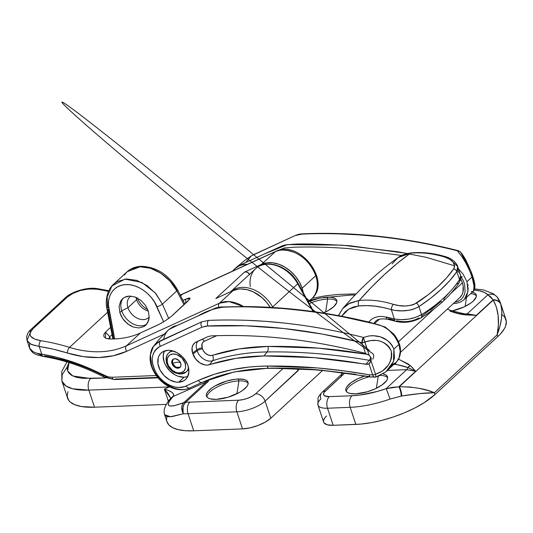 <?xml version="1.0" encoding="UTF-8"?>
<svg xmlns="http://www.w3.org/2000/svg" width="533" height="533" viewBox="0 0 533 533"><rect width="100%" height="100%" fill="white"/><g stroke="black" fill="none" stroke-linecap="round" stroke-linejoin="round"><path stroke-width="0.8" d="M127.174 271.703L140.106 266.793A4.291 2.505 -92.3 0 1 141.232 266.3A4.291 2.505 87.7 0 0 140.106 266.793L130.865 269.145L127.034 271.837L124.269 275.095M136.621 299.719A13.958 10.154 -132.7 0 0 148.341 311.152A13.958 10.154 47.3 0 1 136.621 299.719L136.814 297.734L136.621 299.719A13.958 10.154 47.3 0 1 136.048 297.381A13.958 10.154 -132.7 0 0 136.621 299.719L127.96 307.708L136.621 299.719M149.193 317.075A13.958 10.154 47.3 0 1 148.754 317.521A13.958 10.154 47.3 0 1 137.374 318.268A13.958 10.154 47.3 0 1 127.96 307.708A13.958 10.154 -132.7 0 0 137.741 318.434A13.958 10.154 -132.7 0 0 149.193 317.075M121.751 310.819L127.96 307.708L121.751 310.819A17.602 12.812 -132.7 0 0 146.782 324.137A17.602 12.812 47.3 0 1 121.751 310.819L119.845 312.578L121.751 310.819A17.602 12.812 47.3 0 1 123.383 298.06A17.602 12.812 -132.7 0 0 121.751 310.819M122.757 318.647L119.845 312.578L119.112 306.422L120.665 301.125L122.244 299.053L124.276 297.481L126.681 296.468L129.379 296.048L135.215 297.048L140.885 300.326L145.522 305.382L148.434 311.452L149.167 317.601L147.614 322.905L144.003 326.549L138.9 327.982L133.063 326.982L127.4 323.704L122.757 318.647L121.051 315.683L119.845 312.578L119.112 306.422L120.665 301.125L122.563 298.74L124.276 297.481L129.379 296.048L135.215 297.048L140.885 300.326L145.522 305.382L148.434 311.452L149.167 317.601L148.667 320.413L146.035 324.977L144.003 326.549L138.9 327.982L133.063 326.982L130.152 325.603L124.895 321.352L122.757 318.647M147.814 309.68A17.602 12.812 47.3 0 1 137.327 297.987A17.602 12.812 -132.7 0 0 147.814 309.68M323.837 297.414A21.9 7.915 161.6 0 1 327.029 297.141L327.662 299.046L325.663 311.912L327.662 299.046A21.9 7.915 161.6 0 1 336.923 301.418A21.9 7.915 -18.4 0 0 327.662 299.046L327.029 297.141A21.9 7.915 161.6 0 1 336.769 300.412A21.9 7.915 161.6 0 1 323.211 313.044L328.195 310.572L333.771 306.628L336.643 302.784L336.909 301.085L336.37 299.633L335.05 298.473L332.998 297.654L330.287 297.201L323.351 297.474M238.911 380.902A21.9 7.915 161.6 0 1 248.171 383.28A21.9 7.915 -18.4 0 0 238.911 380.902L238.278 379.003A21.9 7.915 161.6 0 1 248.018 382.274A21.9 7.915 161.6 0 1 238.491 392.961A21.9 7.915 161.6 0 1 216.198 399.37L227.937 397.265L239.444 392.435L242.528 390.482L246.832 386.512L247.892 384.639L248.158 382.947L247.618 381.488L246.299 380.329L244.241 379.509L238.278 379.003L234.6 379.336L226.538 381.108L215.039 385.939L211.954 387.884L207.65 391.862L206.591 393.727L206.324 395.426L206.864 396.885L208.183 398.044L210.235 398.864L216.198 399.37A21.9 7.915 161.6 0 1 206.458 396.099A21.9 7.915 161.6 0 1 215.992 385.412A21.9 7.915 161.6 0 1 238.278 379.003L238.911 380.902A21.9 7.915 -18.4 0 0 217.764 386.718A21.9 7.915 -18.4 0 0 206.944 396.992A21.9 7.915 161.6 0 1 217.764 386.718A21.9 7.915 161.6 0 1 238.911 380.902L236.912 393.774L238.911 380.902M176.01 289.339A4.291 1.293 -27.4 0 1 177.389 289.592C168.648 274.655 156.582 266.886 141.205 266.3C135.449 266.6 130.725 268.439 127.034 271.837L113.629 284.196L117.213 281.597L126.314 278.986L136.688 280.345L147.015 285.501L155.976 293.783L162.418 304.143A4.291 0.999 156.2 0 1 156.949 306.682L163.604 321.805L154.47 301.971L151.339 297.587L147.648 293.656L143.524 290.312L139.093 287.66L134.503 285.788L129.899 284.755L125.428 284.595L121.238 285.315L117.46 286.887L114.222 289.259L111.617 292.364L109.745 296.088L108.652 300.326L108.372 304.936L114.688 338.935L108.932 309.76A4.291 1.672 168.8 0 1 106.94 308.78A4.291 1.672 168.8 0 1 107.546 307.661A4.291 1.672 -11.2 0 0 106.94 308.794A4.291 1.672 -11.2 0 0 108.932 309.76C106.533 301.418 110.104 285.608 125.428 284.595C140.772 283.636 154.05 298.367 156.949 306.682A4.291 0.999 -23.8 0 0 162.418 304.143L176.829 290.851L170.02 281.078L160.853 273.222L150.446 268.252L140.106 266.793C152.265 265.387 170.906 277.6 176.829 290.851L184.032 304.736L176.829 290.851A4.291 1.293 -27.4 0 0 177.389 289.592A4.291 1.293 152.6 0 1 176.829 290.851L162.418 304.143L155.21 292.884L141.891 282.45L124.962 279.112L111.963 285.948L107.18 296.974L107.546 307.661M166.962 416.526A60.116 21.726 -18.4 0 0 166.996 421.836A60.116 21.726 -18.4 0 0 193.732 430.817L188.042 413.721L236.852 411.796L242.542 428.892L250.037 427.866L258.039 425.481L265.327 422.096L270.797 418.218L265.108 401.122A21.467 7.762 161.6 0 1 236.852 411.796L242.542 428.892A21.467 7.762 -18.4 0 0 270.797 418.218L322.505 370.528L270.797 418.218L265.108 401.122A8.588 6.249 -132.7 0 0 255.607 393.8L283.163 368.383L255.607 393.8L252.329 396.126L247.952 398.158L243.155 399.59L238.657 400.203L189.848 402.129A51.528 18.622 161.6 0 1 185.837 402.175L208.216 381.528L208.916 379.563L208.216 381.528A8.588 6.249 -132.7 0 0 206.211 381.974L173.218 396.459L170.313 399.783L168.615 402.475L168.155 404.46L168.961 405.686L171.006 406.113L174.224 405.733L183.832 402.622L206.211 381.974L173.218 396.459L173.685 394.327L172.039 392.415L168.788 390.596L164.364 389.11L168.401 401.236L164.364 389.11L169.321 386.938L164.364 389.11L167.908 393.267L170.84 398.424L164.364 389.11C171.519 391.195 174.564 393.521 173.505 396.079A8.588 6.476 -142.7 0 0 171.586 397.631M67.358 366.731L62.214 374.612L61.901 381.068L67.584 398.164A60.542 21.88 -18.4 0 0 94.514 407.205L88.824 390.109A8.588 5.004 -92.3 0 1 90.63 378.517L105.854 377.917L82.901 378.377L76.479 377.317L71.609 375.372L68.471 372.614L67.191 369.162L67.824 365.138L69.063 362.593L67.564 370.881L72.788 375.992L90.63 378.517A8.588 5.004 87.7 0 0 88.824 390.109A60.542 21.88 161.6 0 1 61.901 381.068L65.892 385.959L72.681 388.797L88.824 390.109L169.321 386.938A8.588 5.004 -92.3 0 1 169.254 386.731M319.387 298.187L308.454 301.751A21.9 7.915 161.6 0 1 318.934 298.287M166.849 421.343L168.821 424.881L172.652 427.679L178.215 429.638L185.324 430.697L193.732 430.817L242.542 428.892L193.732 430.817L188.042 413.721A60.116 21.726 161.6 0 1 183.365 413.775L171.899 416.626L168.022 416.713L165.536 415.9L164.504 414.201M168.695 318.401L162.418 304.143L168.695 318.401M230.649 291.738A30.055 21.873 47.3 0 1 272.61 306.975L297.72 283.809A30.055 21.873 -132.7 0 0 255.6 268.719L230.489 291.877M271.97 307.468A2.145 0.473 151.1 0 0 272.61 306.975L272.916 307.528L272.61 306.975L297.72 283.809L313.038 311.545L297.72 283.809A2.145 0.473 -28.9 0 0 298.047 283.276A2.145 0.473 151.1 0 1 297.72 283.809A30.055 21.873 47.3 0 0 256.846 267.679A30.055 21.873 47.3 0 0 250.323 286.614M204.732 381.128L206.264 381.361L206.211 381.974L183.832 402.622A8.588 6.249 47.3 0 1 185.837 402.175A51.528 18.622 161.6 0 0 189.848 402.129A8.588 5.004 87.7 0 0 188.042 413.721A8.588 5.004 -92.3 0 1 189.848 402.129L238.657 400.203A8.588 5.004 87.7 0 0 236.852 411.796A8.588 5.004 -92.3 0 1 238.657 400.203A12.879 4.657 161.6 0 0 255.607 393.8A8.588 6.249 47.3 0 1 265.108 401.122L299.606 368.923M67.938 391.615L67.205 396.305L68.69 400.33L70.256 402.042L74.946 404.794L81.556 406.552L94.514 407.205L166.216 404.374L94.514 407.205L88.824 390.109L169.321 386.938M327.662 299.046A21.9 7.915 -18.4 0 0 309.26 303.577A21.9 7.915 161.6 0 1 327.662 299.046M131.051 296.088A13.958 10.154 -132.7 0 0 127.96 307.708A13.958 10.154 47.3 0 1 129.832 297.001A13.958 10.154 47.3 0 1 131.051 296.088M107.926 309.58L113.729 338.968M142.451 266.8A4.291 2.505 87.7 0 0 141.232 266.3M272.61 306.975A30.055 21.873 -132.7 0 0 231.735 290.845M297.414 283.263A2.145 0.473 151.1 0 1 298.047 283.276A2.145 0.473 -28.9 0 0 297.98 283.216M205.058 381.135L206.211 381.974A8.588 6.249 47.3 0 1 208.216 381.528L185.837 402.175A8.588 5.597 91.1 0 0 183.365 413.775A60.116 21.726 -18.4 0 0 188.042 413.721L236.852 411.796A21.467 7.762 -18.4 0 0 265.108 401.122L298.014 370.775A8.588 6.249 -132.7 0 0 297.114 368.809A8.588 6.249 47.3 0 1 298.014 370.775M183.159 413.415L183.039 407.225L184.112 404.28L185.837 402.175A8.588 6.249 -132.7 0 0 183.832 402.622L182.333 404.727L181.72 407.578L182.079 410.743L183.159 413.415M164.597 414.627L170.48 416.753L183.365 413.775A8.588 6.276 -111.9 0 1 183.832 402.622C167.748 408.624 164.217 406.566 173.218 396.459A8.588 6.989 -136 0 0 171.533 397.691A8.588 6.989 -136 0 0 170.227 399.897M171.533 397.691A8.588 6.989 44 0 1 173.218 396.459L171.559 397.658C168.848 399.87 166.469 403.514 164.437 408.584C163.964 411.456 164.024 413.488 164.617 414.681L166.996 421.836M169.574 352.226L171.893 350.681A12.879 9.374 -132.7 0 0 169.8 352.007L168.721 353.006A12.879 9.374 47.3 0 1 173.405 351.087M169.507 352.38A12.879 9.374 -132.7 0 0 166.996 362.886A12.879 9.374 47.3 0 1 168.721 353.006C166.149 355.264 165.477 358.762 166.696 363.493A2.145 0.773 -18.4 0 0 167.655 363.812A10.733 7.815 47.3 0 1 173.212 353.972A10.733 7.815 47.3 0 1 185.084 363.126A2.145 0.773 -18.4 0 0 186.603 362.8M166.996 362.886A2.145 0.773 -18.4 0 0 166.702 363.499A2.145 0.773 161.6 0 1 166.996 362.886M180.727 363.299A5.37 3.904 47.3 0 1 180.007 367.417A5.37 3.904 47.3 0 1 175.63 367.703A5.37 3.904 47.3 0 1 172.012 363.646L172.445 363.246A5.37 3.904 -132.7 0 0 180.214 367.204L175.89 367.224L172.445 363.246L177.882 362.074L180.507 362.733L177.882 362.074L172.445 363.246L172.959 359.335A5.37 3.904 -132.7 0 0 172.445 363.246L172.012 363.646A5.37 3.904 47.3 0 1 172.732 359.528A5.37 3.904 47.3 0 1 177.109 359.242A5.37 3.904 47.3 0 1 180.727 363.299L179.115 360.688L175.67 358.782L173.245 359.149L171.866 360.974L171.786 362.713L172.945 365.445L174.404 366.951L177.069 368.163L178.768 368.096L180.107 367.324L180.874 365.964L180.727 363.299M186.743 362.746A2.145 0.773 161.6 0 1 185.084 363.126L185.631 366.791L185.371 368.463L183.838 371.181L181.167 372.72L177.769 372.853L175.957 372.38L172.439 370.428L168.435 365.665L167.202 361.954L167.369 358.482L168.901 355.764L170.114 354.831L173.212 353.972L176.789 354.565L181.86 357.91L185.084 363.126A10.733 7.815 47.3 0 1 179.528 372.967A10.733 7.815 47.3 0 1 167.655 363.812A2.145 0.773 161.6 0 1 166.702 363.499C168.188 367.637 170.926 370.741 174.904 372.807L179.981 374.119L186.184 371.941A12.879 9.374 47.3 0 0 188.469 367.424A12.879 9.374 -132.7 0 1 185.397 372.567A12.879 9.374 -132.7 0 1 167.335 363.812M186.703 371.414A12.879 9.374 -132.7 0 0 187.27 370.941A12.879 9.374 -132.7 0 0 188.755 368.969L187.25 370.961M297.854 282.93A27.909 20.314 -132.7 0 0 285.601 269.645L291.877 274.855L295.395 279.039L297.86 282.93M178.648 382.221A18.035 13.125 47.3 0 1 160.713 371.195A18.035 13.125 47.3 0 1 161.113 353.013A18.035 13.125 47.3 0 1 168.028 350.314L170.993 350.507L177.063 352.679L182.566 356.923L186.663 362.587L187.982 365.691L188.902 371.841L187.449 377.144L185.89 379.216L183.845 380.789L178.648 382.221L175.69 382.028L169.621 379.856L164.111 375.612L160.013 369.949L157.941 363.719L158.214 357.883L159.234 355.391L160.793 353.319L162.832 351.747L168.028 350.314A18.035 13.125 47.3 0 1 185.97 361.341A18.035 13.125 47.3 0 1 185.564 379.523A18.035 13.125 47.3 0 1 178.648 382.221L184.058 377.231L178.648 382.221M164.311 351.047A18.035 13.125 -132.7 0 0 167.542 368.303A18.035 13.125 -132.7 0 0 184.058 377.231A18.035 13.125 -132.7 0 0 187.783 376.498L184.058 377.231L178.049 376.238L175.031 374.866L169.527 370.622L165.423 364.952L164.111 361.854L163.191 355.704L164.311 351.047M163.738 338.508L164.83 335.177L166.602 332.046L168.801 329.561L173.045 326.762L173.625 327.129L213.327 308.967L216.498 307.841L223.514 307.148C233.321 306.282 253.015 306.741 282.59 308.534C307.974 310.919 328.208 313.717 343.285 316.915L374.073 323.738L381.775 325.93C383.34 326.396 385.772 327.855 389.07 330.32L395.08 336.769L398.984 344.378L393.894 349.068L392.295 345.75L390.016 342.812L387.211 340.334L380.455 336.856L372.814 335.637L368.896 335.983L363.446 337.449C351.474 334.378 338.295 331.506 323.897 328.834C313.111 326.782 300.079 324.877 284.809 323.111L265.427 321.332L246.219 320.293C231.549 319.853 218.956 319.893 208.423 320.413L201.567 321.925L156.909 342.779L153.331 346.523L150.419 354.925L151.525 364.905C156.022 381.548 177.542 394.353 190.061 387.817L196.264 385.013M368.789 336.01L363.446 337.449L369.209 355.318L371.015 357.71L371.248 359.209L370.188 362.54L368.976 363.812L367.543 364.352L314.337 357.676L263.908 355.944L235.872 358.356L207.29 365.092L204.859 364.918L199.908 362.9L195.658 359.035L192.62 353.093L192.04 347.902L192.986 344.951L194.911 342.746L207.99 336.603L211.081 335.89C235.799 334.871 261.043 335.817 286.801 338.715C312.538 341.613 338.528 346.437 364.765 353.186L365.525 353.432L361.94 342.659L322.625 334.124L283.729 328.501L245.353 325.783L206.211 326.076L201.927 327.209L160.013 346.443L157.388 348.056L154.99 350.541L153.291 353.672L152.365 357.29L152.251 361.261L152.958 365.445L154.45 369.642L156.675 373.726L159.527 377.497L162.925 380.835L166.709 383.607L170.727 385.679L174.851 386.991L178.861 387.484L184.431 386.665L198.336 380.435L214.266 374.319L231.102 369.869L248.751 367.104L257.825 366.364L267.06 366.051L317.535 367.963L343.219 370.768L369.602 374.846L372.667 374.899L368.976 363.812L365.878 364.325L369.282 360.341L371.135 360.275L369.282 360.341A662.119 481.872 -132.7 0 0 267.186 351.947A275.668 200.621 -132.7 0 0 212.634 360.728L209.522 364.692A274.808 200.002 47.3 0 1 263.908 355.944L267.186 351.947L263.908 355.944A661.26 481.246 47.3 0 1 365.878 364.325L369.282 360.341A662.119 481.872 -132.7 0 0 267.186 351.947A275.668 200.621 -132.7 0 0 212.634 360.728L209.522 364.692A12.879 9.374 47.3 0 1 192.959 354.112L192.62 353.093A12.879 9.374 47.3 0 1 195.318 342.466A12.879 9.374 47.3 0 1 196.184 341.993L207.99 336.603L211.081 335.89C260.81 333.891 312.038 339.661 364.765 353.186L369.209 355.318L371.015 357.71L371.015 360.734L375.525 374.306L382.647 370.861L388.191 365.258L390.143 361.907L391.409 358.276L391.808 354.512L391.182 350.841L389.503 347.523L386.965 344.771L383.847 342.666L380.309 341.187L376.511 340.387L370.648 340.627L364.805 342.066A4.291 1.552 161.6 0 1 361.94 342.659L365.525 353.432L369.209 355.318L364.805 342.066C376.744 338.035 385.539 340.96 391.182 350.841C392.468 362.213 387.244 370.035 375.525 374.306L371.015 360.734L368.976 363.812L372.667 374.899A4.291 1.552 -18.4 0 0 375.525 374.306A4.291 1.552 161.6 0 1 372.667 374.899L369.149 374.779C334.364 368.609 300.332 365.698 267.06 366.051A4.291 2.465 89.4 0 0 269.245 368.35A4.291 2.465 89.4 0 0 270.058 368.116C288.32 368.023 305.016 368.676 320.153 370.069L355.957 374.333M234.607 268.865L232.408 271.35L235.146 268.399L238.851 266.067A30.055 21.873 47.3 0 1 247.325 264.388A30.055 21.873 -132.7 0 0 238.851 266.067L234.607 268.865L232.488 271.184M398.504 341.74L434.428 308.607L398.504 341.74M450.878 293.436L462.384 282.816A19.321 14.065 -132.7 0 0 460.685 278.959L462.384 282.816L450.878 293.436M471.272 291.504L472.524 291.711L473.437 291.091L474.183 287.514L473.95 284.615L472.045 276.987L466.955 281.684L468.181 288.826L466.981 295.222C465.136 298.487 463.976 300.119 463.503 300.106M458.427 268.812L463.064 274.069L466.955 281.684L472.045 276.987L474.15 286.507L473.437 291.091M468.347 285.108L467.461 285.048M454.569 265.807L426.18 257.319L397.778 251.763L341.8 245.147L287.374 244.594L264.295 254.014L241.696 264.348L247.772 264.401L241.696 264.348L238.851 266.067L241.696 264.348L281.377 246.199L284.555 245.073L291.578 244.361C301.385 243.501 321.059 243.981 350.607 245.8L407.472 253.495M474.157 286.694L474.183 281.677L470.686 270.671L461.118 253.228A4.291 3.811 140.2 0 0 460.465 252.042A4.291 3.811 140.2 0 0 457.394 250.803L458.933 252.935C463.683 258.212 468.054 266.233 472.045 276.987L469.2 269.785L465.755 262.909L462.218 257.053L457.394 250.803C445.421 247.725 432.223 244.867 417.799 242.222C406.992 240.196 393.92 238.324 378.603 236.599L359.155 234.88L339.887 233.9C325.17 233.507 312.538 233.581 301.978 234.12L295.222 235.546L253.255 254.814L251.469 255.78L245.76 262.489M278.426 250.377L284.356 247.965L294.116 247.205C311.965 246.679 330.08 247.145 348.462 248.598L401.722 255.474M460.752 276.074L463.51 281.098L464.689 284.709L465.082 291.658L464.283 294.742L462.851 297.441L460.845 299.619L458.32 301.225L454.762 302.291M356.151 293.883L338.615 294.396L325.65 295.795L312.191 298.287M459.766 297.667L461.811 295.089L462.904 292.424L463.197 286.168L462.384 282.816A19.321 14.065 -132.7 0 1 459.799 297.641L400.456 352.373M463.59 256.42L468.174 264.888L471.259 272.116M471.945 273.969L474.223 281.89M474.25 286.567L473.704 286.874M464.556 299.06L468.001 291.358L466.955 281.684M253.255 254.814L253.628 254.647A4.291 2.865 -114.6 0 1 253.901 254.494A4.291 2.865 65.4 0 0 253.628 254.647L295.222 235.546A4.291 2.858 -113.5 0 1 295.482 235.413A4.291 2.858 66.5 0 0 295.222 235.546L301.978 234.12C352.32 231.862 404.121 237.418 457.394 250.803L459.719 251.383L460.579 252.182M458.72 250.936L457.394 250.803A4.291 1.965 -75.8 0 1 458.26 250.65L460.485 252.062C462.058 253.655 464.01 256.646 466.348 261.03L471.445 272.463C473.777 278.812 474.936 283.356 474.923 286.094C474.943 288.44 474.383 290.179 473.244 291.318L463.57 300.039L460.659 302.004L456.141 303.417L453.33 303.603M303.697 234.047A4.291 2.512 87.5 0 0 302.857 233.827A4.291 2.512 87.5 0 0 301.978 234.12A4.291 2.512 -92.5 0 1 302.857 233.827A4.291 2.512 -92.5 0 1 303.697 234.047M369.649 376.578L319.267 369.995L270.058 368.116A4.291 2.465 -90.6 0 1 269.245 368.35A4.291 2.465 -90.6 0 1 267.06 366.051C242.042 366.351 219.136 371.148 198.336 380.435A4.291 2.858 65.8 0 0 202.234 382.374A4.291 2.858 65.8 0 0 202.66 382.121L218.264 376.145M201.887 382.527L202.26 382.361C222.874 373.247 245.213 368.576 269.278 368.35C293.796 368.076 318.774 369.609 344.198 372.947L370.642 377.024A4.291 2.165 -81 0 1 369.149 374.779A4.291 2.165 99 0 0 370.622 377.018A4.291 2.165 -81 0 1 370.622 377.018A4.291 2.165 99 0 0 371.468 376.851L374.499 377.064M375.905 376.971L375.905 376.971A4.291 2.585 -96 0 1 375.245 377.177A4.291 2.585 -96 0 1 372.667 374.899A4.291 2.585 84 0 0 375.272 377.171A4.291 2.585 84 0 0 375.905 376.971L380.382 375.339M376.018 376.978L375.525 374.306L375.992 377.038L385.839 371.881L390.982 366.244L393.167 362.233L394.493 357.896L393.894 349.068L398.984 344.378L400.216 351.514L399.03 357.896C397.198 361.154 396.039 362.78 395.566 362.766L391.742 365.052M385.839 371.881L395.566 362.766M196.83 349.828L192.62 353.093L196.83 349.828L197.163 350.847L192.959 354.112L197.163 350.847A12.026 8.755 -132.7 0 0 212.634 360.728A12.026 8.755 47.3 0 1 197.163 350.847L196.83 349.828A12.026 8.755 47.3 0 1 197.836 341.24A12.026 8.755 -132.7 0 0 196.83 349.828A4.291 1.552 161.6 0 1 202.187 347.936L203.2 350.487L205.345 353.206L208.19 355.018L211.168 355.578L239.35 348.882L267.912 346.423L318.727 348.169L367.583 354.338A666.377 484.97 47.3 0 0 267.912 346.423A4.291 2.465 -90.9 0 1 267.186 351.947A4.291 2.465 89.1 0 0 267.912 346.423A279.925 203.726 47.3 0 0 212.514 355.338A4.291 2.792 -108.1 0 1 212.634 360.728A4.291 2.792 71.9 0 0 212.514 355.338A7.762 5.65 -132.7 0 1 202.527 348.955A4.291 1.552 -18.4 0 0 197.163 350.847A4.291 1.552 161.6 0 1 202.527 348.955L202.187 347.936A4.291 1.552 -18.4 0 0 196.83 349.828M217.031 335.557L204.332 341.247L202.92 342.299L202.04 343.872L202.187 347.936A7.762 5.65 -132.7 0 1 204.332 341.247A4.291 2.865 65.4 0 0 202.06 339.308A4.291 2.865 -114.6 0 1 204.332 341.247L216.145 335.857A4.291 2.865 65.4 0 0 216.052 335.71A4.291 2.865 -114.6 0 1 216.145 335.857L216.538 335.697M164.83 335.177L166.602 332.046L168.801 329.561L173.045 326.762A30.055 21.873 47.3 0 1 177.076 325.476A30.055 21.873 -132.7 0 0 173.045 326.762L173.625 327.129L198.036 315.962C205.791 311.292 214.286 308.354 223.514 307.148C242.808 306.448 262.502 306.908 282.59 308.534C302.611 310.166 322.838 312.958 343.285 316.915L374.073 323.738C385.752 325.736 394.054 332.619 398.984 344.378M370.648 356.897A4.291 2.132 -80.1 0 1 369.282 360.341A4.291 2.132 99.9 0 0 370.648 356.897M370.188 362.54L369.622 363.273M175.67 326.196L174.084 326.842M168.261 330.08L159.334 339.095L153.331 346.523L159.68 341.12L201.567 321.925L208.423 320.413A4.291 2.512 -92.5 0 0 207.77 325.963C257.646 323.784 309.04 329.347 361.94 342.659A4.291 1.965 -75.8 0 1 363.446 337.449L361.94 342.659L364.805 342.066L363.446 337.449C310.246 324.011 258.572 318.328 208.423 320.413A4.291 2.512 87.5 0 0 207.77 325.963L201.927 327.209A4.291 2.858 -113.5 0 1 201.567 321.925A4.291 2.858 66.5 0 0 201.927 327.209L160.42 346.257A4.291 2.865 -114.6 0 1 160.053 340.953A4.291 2.865 65.4 0 0 160.42 346.257C151.006 351.853 149.76 361.008 156.675 373.726C163.451 384.573 177.576 390.509 186.09 385.992A4.291 2.865 65.6 0 0 190.448 387.644A4.291 2.865 -114.4 0 1 189.995 387.917A4.291 2.865 -114.4 0 1 186.09 385.992L198.336 380.435A4.291 2.858 -114.2 0 0 202.234 382.374A4.291 2.858 -114.2 0 0 202.66 382.121L234.034 371.961L268.499 368.136M190.061 387.817L201.82 382.494M376.025 376.938L385.812 371.901L393.481 361.474L393.894 349.068C389.03 339.115 380.695 334.751 368.896 335.983M178.189 324.963L168.801 329.561M180.274 295.155A107.346 78.124 -132.7 0 0 182.339 294.256L180.627 295.835L182.339 294.256L275.241 251.716L261.603 264.295L266.82 262.802L272.649 262.782L278.752 264.235L284.802 267.08L290.458 271.157L295.402 276.241L299.359 282.05L302.118 288.253A30.055 21.873 47.3 0 1 303.244 292.684L302.118 288.253L315.749 275.674L302.118 288.253A30.055 21.873 47.3 0 0 261.603 264.295L244.427 272.156L215.852 298.513L233.028 290.645L219.389 303.224L126.494 345.764L140.346 332.985L159.354 324.224L165.603 320.54L171.326 316.375L189.728 299.166L189.941 298.094L188.515 298.094L182.992 300.392L185.657 299.166L185.757 303.137L185.657 299.166L190.028 298.56L187.909 301.152L172.759 315.13C168.295 319 163.218 322.332 157.521 325.123L140.346 332.985L126.494 345.764A107.346 78.124 47.3 0 1 69.517 347.383L107.619 312.238L69.517 347.383A214.692 156.249 -132.7 0 0 40.768 340.707A214.692 156.249 47.3 0 1 69.517 347.383A4.291 1.839 107.1 0 0 67.371 353.006L83.281 356.624L98.745 357.55L113.322 355.771L126.627 351.32L164.291 334.078L126.627 351.32A4.291 2.865 -114.6 0 1 126.494 345.764A107.346 78.124 47.3 0 1 69.517 347.383A4.291 1.839 -72.9 0 0 67.371 353.006A111.644 81.249 -132.7 0 0 126.627 351.32A4.291 2.865 65.4 0 1 126.494 345.764L219.389 303.224A30.055 21.873 47.3 0 1 243.468 306.548L228.977 301.585L219.389 303.224A4.291 2.865 65.4 0 0 218.583 306.275M308.001 301.298A30.055 21.873 -132.7 0 0 311.725 298.733A30.055 21.873 -132.7 0 0 315.749 275.674A30.055 21.873 -132.7 0 0 275.241 251.716L261.603 264.295L244.427 272.156L215.852 298.513L233.028 290.645L219.389 303.224A4.291 2.865 -114.6 0 0 218.79 307.201M109.472 338.988A107.346 78.124 -132.7 0 0 140.346 332.985A107.346 78.124 47.3 0 1 109.472 338.988L105.98 338.362L103.968 336.776L103.768 334.557L105.454 332.139L105.447 338.109L109.472 338.988M110.611 327.382L105.454 332.139L110.611 327.382M270.184 307.361A30.055 21.873 -132.7 0 0 233.028 290.645L238.244 289.153L241.103 288.959L247.112 289.685L253.235 291.844L261.883 297.514L266.826 302.597L270.184 307.361M30.095 333.045L27.016 340.427L30.974 344.285L39.202 346.463L53.24 349.182L67.371 353.006A210.402 153.124 47.3 0 0 39.202 346.463L31.813 344.664L27.556 341.54L27.016 340.44L29.562 348.082L33.079 351.727L36.904 353.226L41.774 354.198L39.202 346.463A4.291 2.172 -81.2 0 1 40.768 340.707C30.055 338.755 27.443 334.791 32.933 328.801L30.168 332.759L30.028 334.611L30.721 336.29L34.458 339.008L40.768 340.707A4.291 2.172 98.8 0 0 39.202 346.463L41.774 354.198A4.291 2.159 99.3 0 0 43.226 356.437A4.291 2.159 99.3 0 0 44.505 355.957A197.523 143.75 47.3 0 1 103.842 375.825M105.347 376.598A4.291 1.313 -62.7 0 1 104.122 377.104A4.291 1.313 -62.7 0 1 103.935 375.292A17.176 12.499 47.3 0 0 112.01 377.264A4.291 2.505 87.7 0 0 114.342 379.556A4.291 2.505 87.7 0 0 115.441 379.07A4.291 2.505 -92.3 0 1 114.309 379.563A4.291 2.505 -92.3 0 1 112.01 377.264L156.229 375.525L112.01 377.264L108.012 376.838L88.511 368.01L72.928 362.04L57.304 357.423L41.774 354.198A201.814 146.875 -132.7 0 1 103.935 375.292A4.291 1.313 117.3 0 0 104.122 377.104A4.291 1.313 117.3 0 0 105.347 376.598A21.467 15.624 -132.7 0 0 113.023 378.983M65.166 297.92A4.291 3.125 47.3 0 1 67.131 297.261L32.933 328.801L67.131 297.261C74.933 290.978 84.76 288.286 96.613 289.199L88.691 288.973L80.35 290.505L72.768 293.463L67.131 297.261A4.291 3.125 -132.7 0 0 65.193 297.9A4.291 3.125 -132.7 0 0 64.393 299.779M108.492 291.418A214.692 156.249 -132.7 0 0 96.613 289.199A214.692 156.249 47.3 0 1 108.492 291.418M216.598 298.3L215.852 298.513M249.824 274.695L247.745 272.556L246.006 271.943L244.427 272.156A4.291 3.125 -132.7 0 1 249.571 274.282M112.043 334.637L109.791 336.716L110.018 339.001L109.791 336.716L105.454 332.139L109.791 336.716L108.605 338.941L109.791 336.716L112.043 334.637M29.562 343.479L29.562 348.082C32.653 354.625 37.063 354.878 43.246 356.444A4.291 2.159 -80.7 0 1 41.774 354.198M276.507 251.196A4.291 2.865 65.4 0 0 275.788 251.356A4.291 2.865 65.4 0 0 275.241 251.716C279.132 249.257 285.435 249.464 294.143 252.336C304.037 256.593 311.239 264.375 315.749 275.674A30.055 21.873 47.3 0 1 312.938 297.487M183.445 293.75A4.291 2.865 65.4 0 0 182.852 293.91A4.291 2.865 65.4 0 0 182.339 294.256L275.241 251.716A4.291 2.865 -114.6 0 1 275.754 251.369C299.253 239.084 332.179 281.444 311.725 298.733L308.321 301.871M182.339 294.256A4.291 2.865 -114.6 0 1 182.892 293.896M98.931 289.572A4.291 2.172 98.8 0 0 97.892 288.713A4.291 2.172 98.8 0 0 96.613 289.199A4.291 2.172 -81.2 0 1 97.892 288.713M108.812 290.732L97.872 288.713C87.279 286.627 71.016 291.971 65.193 297.9L30.987 329.447A4.291 3.125 47.3 0 1 32.933 328.801A4.291 3.125 -132.7 0 0 30.967 329.467A4.291 3.125 -132.7 0 0 30.308 332.352M115.441 379.07L157.675 377.404M36.564 353.126L42.154 355.484M470.806 293.65A21.9 7.915 161.6 0 1 476.375 295.922A21.9 7.915 -18.4 0 0 470.806 293.65M465.116 306.415L466.515 297.447L465.116 306.415M380.342 375.392A21.9 7.915 161.6 0 1 387.624 377.784A21.9 7.915 -18.4 0 0 380.342 375.392M376.365 388.277L378.23 376.298L376.365 388.277M452.051 310.966L464.096 306.901L470.732 303.13L473.224 301.132L476.096 297.287L476.362 295.588L475.822 294.136L474.503 292.977L472.405 292.144A21.9 7.915 161.6 0 1 476.229 294.916A21.9 7.915 161.6 0 1 452.124 310.952M383.087 373.866A21.9 7.915 161.6 0 1 387.478 376.778A21.9 7.915 161.6 0 1 377.944 387.464A21.9 7.915 161.6 0 1 355.658 393.874L349.688 393.367L347.636 392.548L346.317 391.382L345.777 389.929L346.044 388.231L347.103 386.365L351.407 382.388L358.043 378.617L364.699 376.018A21.9 7.915 161.6 0 0 345.917 390.602A21.9 7.915 161.6 0 0 355.658 393.874L367.397 391.768L375.345 388.764L381.981 384.986L386.285 381.015L387.344 379.143L387.611 377.451L387.071 375.992L385.752 374.832L383.087 373.866M421.683 316.222L440.604 301.718A4.291 3.125 -132.7 0 0 443.269 301.165A4.291 3.125 -132.7 0 0 443.829 297.887C437.426 303.79 429.978 309.367 421.496 314.63A4.291 2.658 58.3 0 1 420.784 318.008A4.291 2.658 58.3 0 1 418.758 318.068A4.291 2.658 -121.7 0 0 420.784 318.008A4.291 2.658 -121.7 0 0 421.496 314.63C429.978 309.367 437.426 303.79 443.829 297.887C450.225 291.984 455.455 285.875 459.519 279.559L456.821 271.697L449.739 280.631L441.064 289.439L430.804 298.1L418.965 306.615L421.496 314.63L418.965 306.615L413.022 309.333L409.544 310.173L402.089 310.866L394.733 310.333L382.934 307.474L374.686 306.129L366.591 305.609L358.656 305.942L353.586 306.961L349.028 308.967L345.137 311.898L341.653 316.236L348.742 309.14L358.656 305.942A4.291 2.578 -95.5 0 1 359.189 300.445C370.155 299.419 381.515 300.712 393.267 304.33L399.084 305.609L405.333 305.989L411.383 305.242L414.094 304.37L428.172 294.789L438.319 286.261L446.847 277.553L453.763 268.705L454.469 267.133L454.542 265.441L452.97 262.063L449.486 259.131L444.582 256.999C432.669 253.441 421.277 252.176 410.41 253.202L397.458 263.195L384.573 274.422L371.807 286.854L359.189 300.445C375.978 281.504 393.048 265.754 410.41 253.202L399.77 256.52L397.998 257.652L392.048 263.848M324.804 417.959L323.764 419.791L323.504 421.45L324.031 422.882L327.342 424.821L333.185 425.314L327.502 408.225L350.161 407.325L355.851 424.421L333.185 425.314L327.502 408.225A21.467 7.762 161.6 0 1 317.954 405.013A21.467 7.762 161.6 0 1 320.893 398.924A8.588 6.249 47.3 0 1 322.045 392.341A8.588 6.249 47.3 0 1 325.337 391.055L344.871 373.033L324.271 392.215L323.491 394.313L324.584 395.852L329.301 396.632L351.967 395.739L359.902 395.053L377.264 391.455L386.119 388.664L406.719 369.655A4.291 2.505 87.7 0 0 407.812 367.523C404.88 366.431 400.803 365.391 395.566 364.399A4.291 1.692 -69.1 0 1 395.986 362.38A4.291 1.692 110.9 0 0 395.566 364.399L393.82 364.472L395.566 364.399L394.367 363.946L407.812 367.523L415.7 371.248L411.842 367.017L408.191 363.972L397.984 358.929M368.736 322.039L371.528 319.287L374.659 317.541L378.243 316.562L382.161 316.382L394.307 319.007L391.342 309.66L394.307 319.007L401.209 319.667L408.598 319.107L415.64 317.368L421.496 314.63C413.361 319.12 404.3 320.58 394.307 319.007A4.291 1.999 103.9 0 0 395.446 321.239A4.291 1.999 103.9 0 0 396.759 320.766L399.457 321.292M430.451 310.133L440.604 301.718A4.291 3.125 47.3 0 0 443.269 301.165C436.76 307.155 429.265 312.771 420.75 318.028C411.976 322.318 403.541 323.391 395.459 321.246A4.291 1.999 -76.1 0 1 394.307 319.007L386.272 317.015A4.291 1.999 103.9 0 0 387.424 319.254A4.291 1.999 103.9 0 0 388.724 318.774L394.54 320.213M408.311 321.379L411.243 320.899M416.553 319.22L418.758 318.068C412.169 321.572 404.833 322.472 396.759 320.766A4.291 1.999 -76.1 0 1 395.459 321.246L387.424 319.254C381.155 318.381 377.164 319.12 375.459 321.472L373.866 323.291M451.757 311.752L451.757 311.752A4.291 1.652 110.4 0 0 451.138 310.592A4.291 1.652 110.4 0 0 449.865 311.079L461.924 314.417L476.282 315.369L493.225 300.079L399.277 386.738L415.7 371.248L406.719 369.655L387.558 370.415L406.719 369.655L386.119 388.664L392.415 387.371L398.831 386.811L415.7 371.248L406.719 369.655A4.291 2.505 -92.3 0 0 407.812 367.523A4.291 2.872 -48.2 0 1 410.397 365.651L398.924 359.295M326.576 416.02A21.467 7.762 -18.4 0 0 323.638 422.109A21.467 7.762 -18.4 0 0 333.185 425.314L360.781 424.101L371.321 422.662L382.434 420.217L393.694 416.859L404.66 412.715L414.914 407.952L424.061 402.741L434.961 394.547L497.742 336.649L434.961 394.547L434.368 392.754L497.142 334.857L497.742 336.649L500.474 333.918L504.438 328.614L505.624 326.096L506.35 321.439L504.871 317.448M467.961 314.323L476.282 315.369L468.074 314.33L465.595 314.223L465.436 314.89L476.282 315.369L467.261 313.817A4.291 2.505 -92.3 0 1 466.588 314.23A4.291 2.505 87.7 0 0 467.261 313.817L476.282 315.369L493.152 299.812L490.653 296.768L487.868 294.816L467.261 313.817L463.883 313.95L467.261 313.817L487.868 294.816L484.544 292.497L479.8 290.885L473.784 290.012M355.851 424.421A60.116 21.726 -18.4 0 0 434.961 394.547L434.368 392.754L419.984 393.561L401.789 395.986L390.009 399.07A60.116 21.726 161.6 0 1 350.161 407.325L355.851 424.421M500.634 303.557L501.833 310.919L501.48 318.394L499.914 326.443L497.142 334.857L497.742 336.649A60.116 21.726 -18.4 0 0 505.97 319.593A60.116 21.726 -18.4 0 0 501.813 314.61M457.447 266L457.927 267.926L457.72 269.858L456.821 271.697L459.519 279.559L460.639 275.867L457.62 266.453C457.66 265.547 456.395 263.742 453.823 261.037C451.138 258.898 448.406 257.452 445.628 256.706C433.749 253.142 422.269 251.876 411.203 252.902C404.887 253.861 400.49 255.44 397.998 257.652C378.457 271.55 360.022 288.526 342.706 308.594L348.475 303.803L359.189 300.445L349.901 303.03L342.679 308.62L338.475 315.643M496.356 306.961L493.225 300.079L399.277 386.738L409.584 386.991L419.078 388.344L427.399 390.369L434.368 392.754L497.142 334.857L498.395 324.883L498.115 315.443L496.356 306.961M459.519 279.559A4.291 3.465 32.7 0 1 459.279 282.417A4.291 3.465 -147.3 0 0 459.519 279.559C455.455 285.875 450.225 291.984 443.829 297.887A4.291 3.125 47.3 0 1 443.269 301.165C449.752 295.189 455.102 288.926 459.293 282.397C461.751 277.133 460.792 277.127 460.365 274.488L459.173 272.456L457.334 270.837M342.679 373.307L341.713 374.499L340.987 377.058M325.337 391.055A8.588 6.249 -132.7 0 0 321.992 392.388A8.588 6.249 -132.7 0 0 320.893 398.924A21.467 7.762 -18.4 0 0 317.968 405.06A21.467 7.762 -18.4 0 0 327.502 408.225A8.588 5.004 -92.3 0 1 329.301 396.632A12.879 4.657 161.6 0 1 325.337 391.055M351.967 395.739L329.301 396.632A8.588 5.004 87.7 0 0 327.502 408.225L350.161 407.325A8.588 5.004 -92.3 0 1 351.967 395.739A8.588 5.004 87.7 0 0 350.161 407.325A60.116 21.726 -18.4 0 0 390.009 399.07A8.588 0.38 -109.4 0 0 386.119 388.664A51.528 18.622 161.6 0 1 351.967 395.739M386.119 388.664A8.588 0.38 70.6 0 1 390.009 399.07L401.269 396.086A8.588 2.658 -99 0 0 398.831 386.811L386.119 388.664M398.831 386.811A8.588 2.658 81 0 1 401.269 396.086L401.789 395.986A8.588 2.718 -99.4 0 0 399.277 386.738L398.831 386.811M401.789 395.986C415.327 393.807 426.187 392.728 434.368 392.754C426.153 388.957 414.454 386.951 399.277 386.738C400.636 389.077 401.476 392.161 401.789 395.986M474.183 290.045A51.528 18.622 161.6 0 1 487.868 294.816A8.588 7.888 -44.2 0 1 496.463 296.341A8.588 7.888 -44.2 0 1 498.255 299.233A8.588 7.888 135.8 0 0 496.463 296.341A8.588 7.888 135.8 0 0 487.868 294.816L493.152 299.812A8.588 6.942 -16.3 0 1 500.847 304.243L498.255 299.233M500.847 304.243A8.588 6.942 163.7 0 0 493.152 299.812L493.225 300.079A8.588 6.956 -15.4 0 1 500.933 304.543L500.847 304.243M500.933 304.543C499.674 301.585 497.109 300.099 493.225 300.079C498.495 309.433 499.801 321.026 497.142 334.857C501.653 323.125 502.912 313.024 500.933 304.543M341.78 374.133L342.159 372.68M465.436 314.89L465.582 314.15L451.125 310.592A4.291 1.652 -69.6 0 0 449.865 311.079C455.562 313.157 460.752 314.43 465.436 314.89M465.549 314.217L457.527 313.464M443.982 298.467L450.991 290.652M456.588 283.803A4.291 3.465 -147.3 0 0 459.279 282.417M388.724 318.774A4.291 1.999 -76.1 0 1 387.411 319.247A4.291 1.999 -76.1 0 1 386.272 317.015M410.397 365.651L407.812 367.523L415.7 371.248L410.397 365.651M341.959 372.141L341.606 374.892M359.189 300.445A4.291 2.578 84.5 0 0 358.656 305.942C369.129 304.929 380.029 306.169 391.342 309.66A4.291 1.865 -72.8 0 1 393.267 304.33C381.515 300.712 370.155 299.419 359.189 300.445M393.267 304.33A4.291 1.865 107.2 0 0 391.342 309.66C401.489 312.025 410.696 311.012 418.965 306.615A4.291 2.618 -123.8 0 0 416.42 303.15C409.384 306.542 401.669 306.935 393.267 304.33M416.42 303.15A4.291 2.618 56.2 0 1 418.965 306.615C435.807 295.349 448.426 283.709 456.821 271.697A4.291 3.511 -145 0 0 453.763 268.705C445.608 280.631 433.162 292.111 416.42 303.15M446.374 257.612A4.291 1.832 106.7 0 0 445.641 256.706A4.291 1.832 106.7 0 0 444.582 256.999C452.697 259.877 455.755 263.782 453.763 268.705A4.291 3.511 35 0 1 456.821 271.697L457.627 266.493L451.311 260.41M412.076 253.062A4.291 2.578 84.5 0 0 411.236 252.902A4.291 2.578 84.5 0 0 410.41 253.202C421.277 252.176 432.669 253.441 444.582 256.999A4.291 1.832 -73.3 0 1 445.641 256.706M398.038 257.626L410.41 253.202A4.291 2.578 -95.5 0 1 411.236 252.902M369.249 376.798A21.9 7.915 -18.4 0 0 346.397 391.495A21.9 7.915 161.6 0 1 369.249 376.798M112.903 338.995L106.94 308.78C105.527 303.817 105.707 291.151 113.629 284.196M177.389 289.599L184.851 303.977M255.6 268.719C266.32 258.012 289.386 266.46 298.047 283.276L313.717 311.638M66.938 361.94L61.728 371.534L61.901 381.068M180.007 367.417L180.44 367.017M172.732 359.528L173.165 359.129M187.27 370.941L186.184 371.941M374.752 323.511L379.349 319.267M235.146 268.392L244.614 260.55L251.469 255.78L295.375 235.459M462.344 276.534L461.378 277.013M310.066 300.266L320.486 297.994L350.527 295.082L355.038 295.035M458.24 250.65C404.893 237.232 353.093 231.622 302.824 233.827C301.398 234.187 301.678 233.181 295.462 235.419M372.747 359.175L373.653 357.183L373.506 354.498C372.307 353.126 375.172 355.391 357.61 343.045C349.395 337.389 331.446 323.991 303.763 302.857C274.362 280.405 233.86 248.118 182.266 205.998C133.89 166.383 73.561 115.261 62.841 103.569C58.503 98.612 68.057 104.794 110.624 138.553C153.644 172.705 229.323 234.107 369.342 350.421M174.284 326.749L216.145 307.801L221.095 306.975L245.173 306.555C285.681 306.868 327.089 312.078 369.396 322.199L385.146 326.995L393.667 333.991C399.47 341.187 400.39 347.13 400.456 349.561C400.956 357.217 397.098 361.454 396.046 362.327M375.992 377.038L370.642 377.024M153.331 346.523C151.765 348.142 150.679 351.693 150.079 357.177C149.9 364.166 152.585 371.095 158.134 377.957C162.918 383.613 168.921 387.364 176.15 389.203C183.858 390.676 188.429 388.744 190.028 387.904M180.214 295.042L275.754 251.369M30.987 329.447C28.875 331.04 27.43 333.558 26.65 337.009L27.016 340.44M43.246 356.444C63.587 359.788 83.881 366.677 104.128 377.111L114.342 379.556L158.035 377.837M474.63 288.919L483.558 289.959L493.172 293.683L496.549 296.421C497.975 297.227 501.013 303.83 500.62 303.504L505.97 319.593M323.638 422.109L317.954 405.013L318.021 398.211C318.074 397.158 319.414 395.2 322.045 392.341L342.626 373.353M465.582 314.15L468.001 314.33M447.3 309.167L451.125 310.592M341.666 374.239L341.853 372.647M338.348 315.623L342.706 308.594"/></g></svg>
